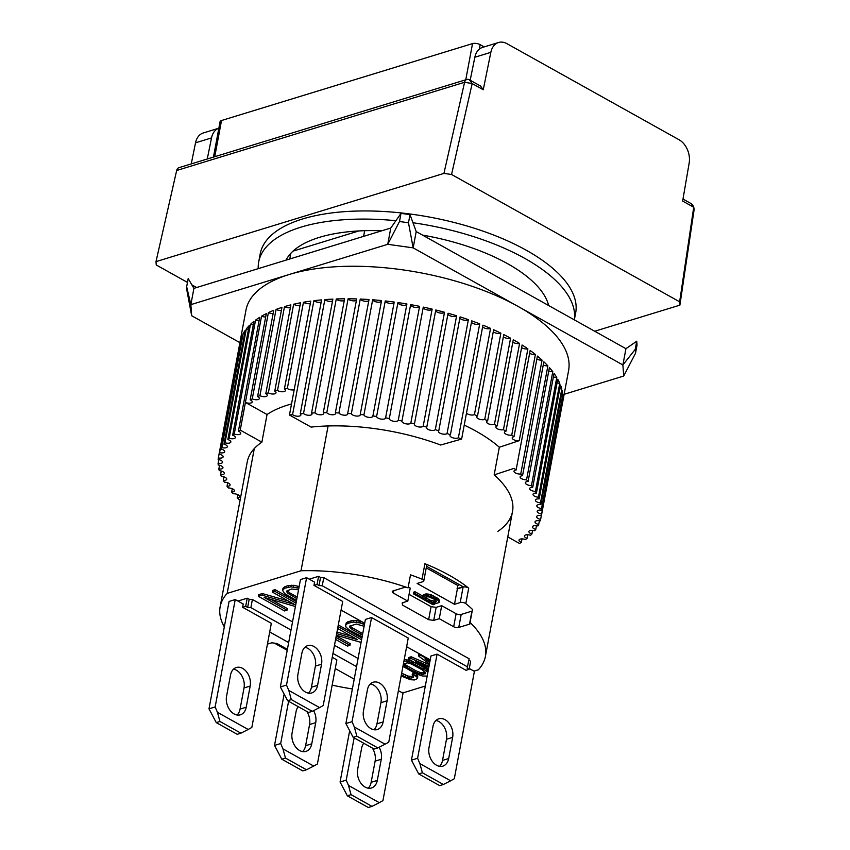 <?xml version="1.0" encoding="UTF-8"?>
<svg xmlns="http://www.w3.org/2000/svg" width="850" height="850" viewBox="0 0 850 850"><rect width="100%" height="100%" fill="white"/><g stroke="black" fill="none" stroke-linecap="round" stroke-linejoin="round"><path stroke-width="1.27" d="M594.702 331.245L679.883 305.15L679.639 301.814L451.552 174.484L443.923 173.411L155.996 261.63L176.662 170.499L464.589 82.28L443.923 173.411M187.468 282.402L156.241 264.966L155.996 261.63M196.648 287.523L191.845 284.846M679.883 305.15L694.004 210.364A5.472 3.878 -107 0 0 690.954 203.501L693.727 207.251L679.639 301.814M451.552 174.484L472.175 83.555L483.257 89.749L490.843 52.339A18.233 12.92 -107 0 1 498.557 42.5A18.233 12.92 -107 0 1 506.94 43.669L679.054 139.751A18.233 12.92 -107 0 1 689.169 163.062L682.646 201.067L693.727 207.251L694.004 210.364M191.25 163.912L195.532 142.821A18.233 12.92 -107 0 1 203.235 132.982L218.854 128.201A18.233 12.92 -107 0 0 211.523 137.913L207.251 159.003M682.986 199.059L690.954 203.501M498.557 42.5L482.556 47.398A18.233 12.92 73 0 0 474.853 57.237L490.843 52.339M470.178 80.251L474.853 57.237M483.257 89.749L480.547 86.031L469.391 79.804A5.472 3.878 -107 0 0 466.873 79.454A5.472 3.878 -107 0 0 464.589 82.28L472.175 83.555L469.391 79.804M466.873 79.454L178.946 167.673A5.472 3.878 73 0 0 176.662 170.499M234.101 713.936A13.674 9.69 -107 0 1 226.557 696.246L230.509 675.091A13.674 9.69 -107 0 1 236.343 667.505A13.674 9.69 -107 0 1 246.808 672.159A13.674 9.69 -107 0 1 250.176 686.067L246.213 707.221A13.674 9.69 -107 0 1 240.391 714.808A13.674 9.69 -107 0 1 234.101 713.936M243.217 604.01L235.238 599.558L215.146 706.945L217.419 712.289L248.179 729.47L251.844 727.43L271.331 623.305L242.611 607.261L243.217 604.01M215.146 706.945L208.994 708.826L229.086 601.439L235.238 599.558M217.419 712.289L219.948 721.469L240.922 733.178L248.179 729.47M240.922 733.178L237.235 734.315L216.261 722.606L208.994 708.826M219.948 721.469L216.261 722.606M250.176 686.067L244.024 687.958A13.674 9.69 73 0 0 233.495 669.184M237.086 715.009A13.674 9.69 73 0 0 240.061 709.102L246.213 707.221M244.024 687.958L240.061 709.102M379.132 747.246A13.674 9.69 -107 0 1 381.267 759.252L377.304 780.406A13.674 9.69 -107 0 1 371.482 787.992A13.674 9.69 -107 0 1 365.192 787.121A13.674 9.69 -107 0 1 357.638 769.431L361.601 748.276A13.674 9.69 -107 0 1 363.779 743.251M354.142 737.874L346.226 780.13L348.511 785.474L379.27 802.655L382.936 800.626L403.027 693.228L398.395 690.646M346.226 780.13L340.074 782.011L349.573 731.255M348.511 785.474L351.039 794.654L372.013 806.374L379.27 802.655M372.013 806.374L368.316 807.5L347.342 795.791L340.074 782.011M351.039 794.654L347.342 795.791M381.267 759.252L375.116 761.143A13.674 9.69 73 0 0 372.289 748.011M368.178 788.194A13.674 9.69 73 0 0 371.152 782.287L377.304 780.406M375.116 761.143L371.152 782.287M305.469 692.07A13.674 9.69 -107 0 1 297.925 674.379L301.877 653.225A13.674 9.69 -107 0 1 307.711 645.639A13.674 9.69 -107 0 1 318.176 650.293A13.674 9.69 -107 0 1 321.544 664.201L317.581 685.355A13.674 9.69 -107 0 1 311.759 692.941A13.674 9.69 -107 0 1 305.469 692.07M314.585 582.144L306.606 577.692L286.514 685.079L288.788 690.423L319.547 707.604L323.212 705.564L342.699 601.439L313.979 585.395L314.585 582.144M286.514 685.079L280.362 686.959L300.454 579.572L306.606 577.692M288.788 690.423L291.316 699.603L312.29 711.312L319.547 707.604M312.29 711.312L308.603 712.449L287.629 700.74L280.362 686.959M291.316 699.603L287.629 700.74M321.544 664.201L315.392 666.092A13.674 9.69 73 0 0 304.863 647.317M308.454 693.143A13.674 9.69 73 0 0 311.429 687.236L317.581 685.355M315.392 666.092L311.429 687.236M426.243 567.864L457.661 585.406L457.374 588.848L463.091 587.095A3.644 1.53 10.6 0 1 468.169 587.807A3.644 1.53 10.6 0 1 468.701 588.157A134.938 56.599 -169.4 0 0 449.161 575.216A134.938 56.599 -169.4 0 0 424.915 563.709A3.644 1.53 10.6 0 1 425.574 564.018A3.644 1.53 10.6 0 1 426.689 565.452L423.799 580.901A3.644 1.53 -169.4 0 0 422.673 579.477A3.644 1.53 -169.4 0 0 422.025 579.169A134.938 56.599 -169.4 0 0 410.507 574.834L408.074 587.849A134.938 56.599 10.6 0 0 301.017 570.764L227.184 593.396L254.288 448.577M224.326 626.864A134.938 56.599 10.6 0 1 220.139 606.762A134.938 56.599 10.6 0 1 227.184 593.396M289.765 258.995L290.828 253.332M364.65 230.711L363.598 236.374M328.111 425.956L301.017 570.764M463.091 587.095L460.201 602.554L454.484 604.308L417.127 583.451L422.843 581.697A3.644 1.53 -169.4 0 0 423.799 580.901M460.201 602.554A3.644 1.53 10.6 0 1 465.279 603.266A3.644 1.53 10.6 0 1 465.811 603.617A134.938 56.599 -169.4 0 1 472.483 609.439L470.05 622.455A3.644 1.53 10.6 0 1 470.464 623.369A3.644 1.53 10.6 0 1 469.498 624.166L458.756 627.449A3.644 1.53 10.6 0 1 453.677 626.737L439.259 618.694L433.723 620.383L428.634 619.682L402.422 605.041L402.263 602.82L407.798 601.131L393.38 593.077A3.644 1.53 10.6 0 1 392.254 591.653A3.644 1.53 10.6 0 1 393.221 590.856L403.952 587.573A3.644 1.53 10.6 0 1 408.074 587.849M473.971 671.128L478.359 669.789A134.938 56.599 -169.4 0 0 485.414 656.412A134.938 56.599 -169.4 0 0 470.05 622.455M332.148 685.143A134.938 56.599 -169.4 0 0 352.378 688.936M401.668 692.474A134.938 56.599 -169.4 0 0 404.536 692.41L425.308 686.035M267.431 644.13L271.83 642.791L276.909 643.492L287.396 649.347M309.272 579.179L318.58 576.321L320.546 577.416L323.765 577.617L469.147 658.782L467.149 668.259L469.115 669.354L466.044 670.299L437.081 654.128L417.594 758.264L419.879 763.608L450.638 780.789L454.304 778.749L474.396 671.362L469.274 668.504M468.871 660.227L470.645 661.215L469.115 669.354M429.006 666.315L410.858 658.399L408.542 659.101L408.85 657.475L411.156 656.774L429.303 664.689M430.089 660.492L420.856 655.339L418.54 656.041L418.848 654.415L419.879 654.096M401.668 673.189L408 676.069L411.474 676.451L413.504 675.824M417.456 677.599L413.716 674.401L412.176 674.879L412.484 673.253L414.024 672.775L416.553 674.411L417.754 675.973L417.541 678.534L417.754 675.973M336.972 632.028L351.231 636.108M338.3 624.963L361.888 638.127M336.26 635.874L350.253 643.694L349.945 645.32L335.952 637.511M237.904 601.046L247.212 598.188L249.178 599.282L252.397 599.484L292.538 621.892M334.486 645.32L358.073 658.484M296.044 603.16L274.752 591.281L275.06 589.656L272.606 590.41L272.297 592.036L294.61 604.488L262.044 595.181L258.347 596.307L258.655 594.681L262.342 593.555L288.309 600.982M275.06 589.656L296.342 601.534M270.874 599.378L287.332 608.568L287.024 610.194L264.159 597.423L295.418 606.507M364.438 624.527L360.039 622.933L353.409 622.072L347.522 623.39L345.504 625.462L346.332 622.71L351.103 620.766L356.469 620.564L362.27 621.934M404.271 659.292L409.934 660.524L415.395 662.926M424.362 667.941L428.188 670.671M287.279 590.633L289.733 592.875L297.181 597.04M298.828 588.264L290.902 586.819L284.601 588.264L282.582 590.336L282.891 588.699L284.909 586.638L288.596 585.512L293.962 585.31L299.136 586.638M293.059 251.111L358.87 230.945M408.234 586.989L410.231 588.115L407.798 601.131M402.868 602.639L402.422 605.041M409.062 594.373L431.078 606.666L428.634 619.682M433.723 620.383L436.156 607.367L431.078 606.666M436.156 607.367L441.692 605.678L439.259 618.694M453.677 626.737L456.11 613.721L441.692 605.678M456.11 613.721A3.644 1.53 -169.4 0 0 461.199 614.433L471.931 611.139A3.644 1.53 -169.4 0 0 472.175 611.054M430.206 659.866L406.619 646.701M364.671 623.273L341.084 610.109M467.617 666.921L322.246 585.756L323.765 577.617M322.246 585.756L319.026 585.554L320.546 577.416M318.58 576.321L317.061 584.46L319.026 585.554M313.979 585.395L317.061 584.46M418.54 656.041L429.441 663.977M410.858 658.399L411.156 656.774M408.542 659.101L428.294 670.129M428.517 668.929L415.661 661.746L428.804 667.399M429.717 662.49L424.894 658.92L429.866 661.704M420.856 655.339L420.973 654.702M401.136 676.026L410.529 679.724L414.513 679.947L417.541 678.534M416.245 676.037L416.553 674.411M413.716 674.401L414.024 672.775M412.176 674.879L413.589 675.888L413.472 677.376L413.706 676.154M413.472 677.376L411.166 678.077L411.474 676.451M411.166 678.077L409.583 678.077L409.891 676.451M409.583 678.077L407.703 677.694L408 676.069M407.703 677.694L405.514 676.919L405.811 675.293M405.514 676.919L403.027 675.75L403.325 674.124M403.027 675.75L401.359 674.826M337.631 628.511L357.531 639.625L336.674 633.654M335.591 639.434L347.491 646.074L349.945 645.32M336.377 635.258L360.209 642.175L361.186 641.878M361.579 639.753L337.992 626.588M354.216 679.15L335.251 668.567M288.671 642.558L269.716 631.975M291.008 630.031L250.877 607.622L252.397 599.484M356.554 666.623L332.966 653.459M250.877 607.622L247.658 607.421L249.178 599.282M247.658 607.421L245.692 606.326L247.212 598.188M245.692 606.326L242.611 607.261M262.044 595.181L262.342 593.555M258.347 596.307L284.569 610.948L287.024 610.194M274.752 591.281L272.297 592.036M345.504 625.462L346.099 627.204L349.881 630.392L362.153 636.724M363.088 623.932L363.354 622.54M360.039 622.933L360.347 621.308M356.171 622.189L356.469 620.564M353.409 622.072L353.717 620.447M350.806 622.391L351.103 620.766M347.522 623.39L347.831 621.764M346.024 624.336L346.332 622.71M412.675 661.608L412.377 663.234L409.636 662.15L409.934 660.524M409.636 662.15L406.374 661.215L406.683 659.589M406.374 661.215L404.239 660.907L404.536 659.281M402.932 666.411L416.574 674.008L422.578 676.026L427.178 676.069M427.879 672.297L426.317 671.022L426.626 669.396M426.317 671.022L423.789 669.386L424.086 667.781M423.789 669.386L415.416 664.721L415.724 663.106M415.416 664.721L412.377 663.234M296.884 598.666L287.608 593.13L286.864 590.952L291.635 589.008L298.541 589.783M297.532 587.679L297.829 586.054M293.654 586.936L293.962 585.31M290.902 586.819L291.21 585.193M288.288 587.138L288.596 585.512M284.601 588.264L284.909 586.638M283.103 589.209L283.411 587.584M282.582 590.336L284.58 593.576L296.544 600.472M289.425 594.501L289.733 592.875M287.608 593.13L287.906 591.504M286.748 591.951L286.949 590.888M274.401 643.142L287.215 650.303M413.366 593.789L433.033 604.764L434.371 604.35L431.864 602.947L435.306 603.702L439.067 602.554L438.026 600.334L433.277 597.454L428.166 595.765L423.406 596.137L422.631 597.093L423.502 598.273L414.715 593.374L413.366 593.789L413.674 592.153L415.013 591.749L422.822 596.105M422.631 597.093L423.714 594.511L426.828 593.916L430.536 594.586L438.334 598.708L439.344 600.206L439.067 602.554M417.594 758.264L411.442 760.144L430.929 656.009L437.081 654.128M371.546 617.536L352.049 721.671L345.897 723.552L365.394 619.416L371.546 617.536L408.244 638.031L388.758 742.156L385.092 744.196L354.333 727.016L356.862 736.196L377.836 747.904L385.092 744.196M332.244 657.305L336.876 659.898L317.39 764.023L313.724 766.062L282.965 748.882L285.494 758.062L306.467 769.781L313.724 766.062M362.461 635.046L352.346 629.638L349.669 627.077L349.786 626.078L356.352 624.07L364.108 626.269M403.41 663.861L407.32 662.851L411.4 664.02L422.248 669.864L425.733 673.136L423.215 674.39L417.562 673.221L406.704 667.388L403.314 664.349M457.374 588.848L454.484 604.308M434.371 604.35L434.509 603.649M439.036 601.832L439.344 600.206M438.026 600.334L438.334 598.708M436.624 599.324L436.921 597.688M433.277 597.454L433.574 595.829M431.332 596.604L431.641 594.968M430.228 596.211L430.536 594.586M428.166 595.765L428.464 594.139M426.519 595.542L426.828 593.916M425.021 595.638L425.329 594.012M423.406 596.137L423.714 594.511M422.748 596.7L423.056 595.074M414.715 593.374L415.013 591.749M350.529 628.267L350.827 626.641L352.654 628.012L352.346 629.638M352.654 628.012L361.016 632.676L360.708 634.302M361.016 632.676L362.769 633.42M349.871 626.014L349.669 627.077M350.2 625.77L350.827 626.641M403.856 663.436L403.569 664.976M403.941 663.414L405.036 664.434L404.728 666.06M405.036 664.434L407.012 665.763L406.704 667.388M407.012 665.763L415.374 670.427L415.076 672.063M415.374 670.427L417.86 671.596L417.562 673.221M417.86 671.596L420.049 672.371L419.751 674.008M420.049 672.371L421.94 672.764L421.632 674.39M421.94 672.764L423.523 672.764L423.215 674.39M425.489 672.541L425.266 673.763M423.523 672.764L425.319 672.212M457.661 585.406L459.659 584.8M426.53 566.302L463.207 586.776L457.056 588.668M434.86 599.494L436.443 601.545L434.701 602.438L431.566 602.321L425.584 599.441L424.841 597.869L427.114 596.806L429.027 596.944L434.86 599.494M425.032 597.699L424.873 598.581M425.478 597.316L425.584 599.441M425.892 597.816L430.079 600.153L429.771 601.779M430.079 600.153L431.874 600.684L431.566 602.321M431.874 600.684L433.511 600.907L433.213 602.533M433.511 600.907L435.009 600.812L434.701 602.438M435.009 600.812L436.029 600.504L435.784 602.108M412.973 222.742A160.469 67.309 10.6 0 1 524.694 258.347A160.469 67.309 10.6 0 1 574.334 319.876L575.662 312.906A160.469 67.309 -169.4 0 0 526.224 250.208A160.469 67.309 -169.4 0 0 360.825 210.97A160.469 67.309 -169.4 0 0 260.206 253.874L258.687 262.002A160.469 67.309 10.6 0 1 395.919 220.692M258.23 268.653A160.469 67.309 10.6 0 1 258.687 262.002M548.664 305.543A134.938 56.599 -169.4 0 0 507.471 263.627A134.938 56.599 -169.4 0 0 422.514 235.11M381.809 230.786A134.938 56.599 -169.4 0 0 286.014 260.142M464.238 425.117A134.938 56.599 10.6 0 1 476.106 431.216A134.938 56.599 10.6 0 1 499.332 447.238L494.158 474.895A134.938 56.599 10.6 0 1 512.508 511.594A134.938 56.599 10.6 0 1 497.877 531.378M294.196 389.736A4.558 1.913 10.6 0 1 287.874 388.832A4.558 1.913 10.6 0 1 287.321 388.493L303.461 302.249A164.114 68.839 10.6 0 1 310.771 301.123L289.457 415.013A164.114 68.839 10.6 0 1 292.57 414.609L313.884 300.709A164.114 68.839 10.6 0 1 321.587 299.891L300.273 413.791A164.114 68.839 10.6 0 1 303.524 413.514L324.838 299.614A164.114 68.839 10.6 0 1 332.881 299.115L311.567 413.015A164.114 68.839 10.6 0 1 314.957 412.877L336.271 298.977A164.114 68.839 10.6 0 1 344.601 298.796L323.287 412.696A164.114 68.839 10.6 0 1 326.783 412.686L348.096 298.786A164.114 68.839 10.6 0 1 356.671 298.934L335.357 412.824A164.114 68.839 10.6 0 1 338.938 412.951L360.251 299.062A164.114 68.839 10.6 0 1 369.017 299.519L347.692 413.419A164.114 68.839 10.6 0 1 351.348 413.674L372.661 299.784A164.114 68.839 10.6 0 1 381.554 300.571L360.241 414.46A164.114 68.839 10.6 0 1 363.938 414.853L385.252 300.953A164.114 68.839 10.6 0 1 394.219 302.058L372.906 415.958A164.114 68.839 10.6 0 1 376.614 416.468L397.928 302.579A164.114 68.839 10.6 0 1 406.916 303.981L385.603 417.881A164.114 68.839 10.6 0 1 389.321 418.529L410.635 304.629A164.114 68.839 10.6 0 1 419.592 306.329L398.278 420.229A164.114 68.839 10.6 0 1 401.965 420.994L423.279 307.105A164.114 68.839 10.6 0 1 432.151 309.092L410.837 422.992A164.114 68.839 10.6 0 1 414.471 423.874L435.784 309.984A164.114 68.839 10.6 0 1 444.518 312.248L423.194 426.147A164.114 68.839 10.6 0 1 426.774 427.146L448.088 313.246A164.114 68.839 10.6 0 1 456.609 315.775L435.296 429.675A164.114 68.839 10.6 0 1 438.77 430.78L460.094 316.88A164.114 68.839 10.6 0 1 468.371 319.664L447.058 433.553A164.114 68.839 10.6 0 1 450.415 434.754L471.729 320.854A164.114 68.839 10.6 0 1 479.708 323.871L458.394 437.761A164.114 68.839 10.6 0 1 461.624 439.057L482.938 325.157A164.114 68.839 10.6 0 1 490.567 328.376L474.428 414.619A164.114 68.839 10.6 0 1 477.509 415.99L493.648 329.747A164.114 68.839 10.6 0 1 500.873 333.168L484.734 419.401A164.114 68.839 10.6 0 1 487.645 420.846L503.784 334.613A164.114 68.839 10.6 0 1 510.574 338.194L494.434 424.426A164.114 68.839 10.6 0 1 495.794 425.181A164.114 68.839 10.6 0 1 497.144 425.946L513.283 339.703A164.114 68.839 10.6 0 1 519.584 343.442L503.444 429.675A164.114 68.839 10.6 0 1 505.952 431.248L522.091 345.004A164.114 68.839 10.6 0 1 527.882 348.861L511.743 435.094A164.114 68.839 10.6 0 1 514.016 436.719L530.156 350.476A164.114 68.839 10.6 0 1 535.383 354.439L519.222 440.672A4.558 1.913 10.6 0 1 513.602 439.631A4.558 1.913 10.6 0 1 512.199 437.846A4.558 1.913 10.6 0 1 514.016 436.719M240.21 499.502A4.558 1.913 10.6 0 0 238.999 499.534A164.114 68.839 10.6 0 1 237.203 497.856A4.558 1.913 10.6 0 0 239.626 496.655A4.558 1.913 10.6 0 0 237.681 494.604A4.558 1.913 10.6 0 0 233.187 493.765A164.114 68.839 10.6 0 1 231.657 492.065A4.558 1.913 10.6 0 0 234.387 490.854A4.558 1.913 10.6 0 0 228.278 487.953A164.114 68.839 10.6 0 1 227.024 486.253A4.558 1.913 10.6 0 0 230.084 485.031A4.558 1.913 10.6 0 0 224.304 482.141A164.114 68.839 10.6 0 1 223.327 480.441A4.558 1.913 10.6 0 0 226.727 479.23A4.558 1.913 10.6 0 0 221.298 476.351A164.114 68.839 10.6 0 1 220.596 474.672A4.558 1.913 10.6 0 0 224.347 473.482A4.558 1.913 10.6 0 0 219.258 470.634A164.114 68.839 10.6 0 1 218.854 468.977A4.558 1.913 10.6 0 0 222.955 467.819A4.558 1.913 10.6 0 0 218.216 465.003A164.114 68.839 10.6 0 1 218.099 463.388A4.558 1.913 10.6 0 0 222.551 462.283A4.558 1.913 10.6 0 0 218.163 459.521A164.114 68.839 10.6 0 1 218.344 457.938L239.657 344.048A164.114 68.839 10.6 0 1 239.87 342.688L245.969 310.144A164.114 68.839 10.6 0 1 348.861 266.273A164.114 68.839 10.6 0 1 518.022 306.404A164.114 68.839 10.6 0 1 568.597 370.526L562.509 403.07A164.114 68.839 10.6 0 1 562.222 404.409M237.203 497.856L237.809 494.658M231.657 492.065L232.284 488.729M227.024 486.253L227.673 482.789M223.327 480.441L223.996 476.871M220.596 474.672L221.276 471.017M218.854 468.977L219.544 465.269M218.099 463.388L218.801 459.638M239.87 342.688A164.114 68.839 10.6 0 1 240.423 340.297L219.109 454.197A164.114 68.839 10.6 0 1 219.576 452.678L240.89 338.778A164.114 68.839 10.6 0 1 242.367 335.176L221.053 449.076A164.114 68.839 10.6 0 1 221.808 447.621L243.121 333.721A164.114 68.839 10.6 0 1 245.289 330.289L223.975 444.189A164.114 68.839 10.6 0 1 225.006 442.808L246.319 328.908A164.114 68.839 10.6 0 1 249.167 325.667L227.853 439.556A164.114 68.839 10.6 0 1 229.16 438.26L250.474 324.36A164.114 68.839 10.6 0 1 253.98 321.332L232.666 435.221A164.114 68.839 10.6 0 1 234.249 434.021L255.563 320.121A164.114 68.839 10.6 0 1 259.707 317.316L238.393 431.205A164.114 68.839 10.6 0 1 240.231 430.1L261.545 316.2A164.114 68.839 10.6 0 1 266.305 313.639L250.166 399.872A4.558 1.913 10.6 0 1 252.216 401.976A4.558 1.913 10.6 0 1 245.438 402.443L267.049 414.513A134.938 56.599 10.6 0 1 291.529 403.952M252.259 398.873L268.398 312.63A164.114 68.839 10.6 0 1 273.732 310.335L257.592 396.567A4.558 1.913 10.6 0 1 259.356 398.533A4.558 1.913 10.6 0 1 256.764 399.744A4.558 1.913 10.6 0 1 252.259 398.873A164.114 68.839 -169.4 0 0 250.166 399.872M259.919 395.675L276.059 309.432A164.114 68.839 10.6 0 1 281.945 307.402L265.806 393.646A4.558 1.913 10.6 0 1 267.293 395.473A4.558 1.913 10.6 0 1 264.552 396.684A4.558 1.913 10.6 0 1 259.919 395.675A164.114 68.839 -169.4 0 0 257.592 396.567M268.356 392.859L284.495 306.627A164.114 68.839 10.6 0 1 290.891 304.884L274.763 391.127A4.558 1.913 10.6 0 1 275.995 392.806A4.558 1.913 10.6 0 1 273.137 394.028A4.558 1.913 10.6 0 1 268.43 392.913A4.558 1.913 10.6 0 1 268.356 392.859A164.114 68.839 -169.4 0 0 265.806 393.646M277.504 390.469L293.643 304.226A164.114 68.839 10.6 0 1 300.528 302.791L284.389 389.024A4.558 1.913 10.6 0 1 285.388 390.554A4.558 1.913 10.6 0 1 282.529 391.776A4.558 1.913 10.6 0 1 277.833 390.66A4.558 1.913 10.6 0 1 277.504 390.469A164.114 68.839 -169.4 0 0 274.763 391.127M287.321 388.493A164.114 68.839 -169.4 0 0 284.389 389.024M521.996 538.9L521.358 542.342A164.114 68.839 10.6 0 1 519.509 543.458L507.779 536.903M521.358 542.342A4.558 1.913 10.6 0 1 520.402 541.907A4.558 1.913 10.6 0 1 518.999 540.122A4.558 1.913 10.6 0 1 525.502 539.538A164.114 68.839 10.6 0 0 527.085 538.326A4.558 1.913 10.6 0 1 525.81 537.774A4.558 1.913 10.6 0 1 524.408 535.989A4.558 1.913 10.6 0 1 530.581 535.288A164.114 68.839 10.6 0 0 531.898 533.991A4.558 1.913 10.6 0 1 530.304 533.332A4.558 1.913 10.6 0 1 528.902 531.548A4.558 1.913 10.6 0 1 534.746 530.751A164.114 68.839 10.6 0 0 535.776 529.369A4.558 1.913 10.6 0 1 533.842 528.604A4.558 1.913 10.6 0 1 532.44 526.83A4.558 1.913 10.6 0 1 537.944 525.938A164.114 68.839 10.6 0 0 538.698 524.482A4.558 1.913 10.6 0 1 536.414 523.632A4.558 1.913 10.6 0 1 535.011 521.858A4.558 1.913 10.6 0 1 540.175 520.88A164.114 68.839 10.6 0 0 540.632 519.361A4.558 1.913 10.6 0 1 538.008 518.436A4.558 1.913 10.6 0 1 536.605 516.662A4.558 1.913 10.6 0 1 541.408 515.61L562.721 401.71A164.114 68.839 10.6 0 1 562.509 403.07M541.588 514.038A4.558 1.913 10.6 0 1 538.602 513.049A4.558 1.913 10.6 0 1 537.2 511.275A4.558 1.913 10.6 0 1 541.652 510.17L562.966 396.27A164.114 68.839 10.6 0 1 562.902 400.138L541.588 514.038A164.114 68.839 10.6 0 1 541.408 515.61M541.535 508.544A4.558 1.913 10.6 0 1 538.199 507.514A4.558 1.913 10.6 0 1 536.796 505.729A4.558 1.913 10.6 0 1 540.898 504.581L562.211 390.681A164.114 68.839 10.6 0 1 562.849 394.644L541.535 508.544A164.114 68.839 10.6 0 1 541.652 510.17M540.494 502.924A4.558 1.913 10.6 0 1 536.807 501.851A4.558 1.913 10.6 0 1 535.404 500.066A4.558 1.913 10.6 0 1 539.155 498.886L560.469 384.986A164.114 68.839 10.6 0 1 561.808 389.024L540.494 502.924A164.114 68.839 10.6 0 1 540.898 504.581M538.454 497.197A4.558 1.913 10.6 0 1 534.427 496.103A4.558 1.913 10.6 0 1 533.014 494.317A4.558 1.913 10.6 0 1 536.424 493.106L557.738 379.217A164.114 68.839 10.6 0 1 559.768 383.308L538.454 497.197A164.114 68.839 10.6 0 1 539.155 498.886M535.436 491.406A4.558 1.913 10.6 0 1 531.069 490.301A4.558 1.913 10.6 0 1 529.667 488.516A4.558 1.913 10.6 0 1 532.727 487.294L554.041 373.405A164.114 68.839 10.6 0 1 556.761 377.517L535.436 491.406A164.114 68.839 10.6 0 1 536.424 493.106M531.462 485.594A4.558 1.913 10.6 0 1 526.766 484.479A4.558 1.913 10.6 0 1 525.353 482.694A4.558 1.913 10.6 0 1 528.094 481.483L549.408 367.582A164.114 68.839 10.6 0 1 552.787 371.694L531.462 485.594A164.114 68.839 10.6 0 1 532.727 487.294M526.564 479.783A4.558 1.913 10.6 0 1 521.528 478.678A4.558 1.913 10.6 0 1 520.126 476.903A4.558 1.913 10.6 0 1 522.538 475.703L543.851 361.803A164.114 68.839 10.6 0 1 547.878 365.893L526.564 479.783A164.114 68.839 10.6 0 1 528.094 481.483M520.753 474.024A4.558 1.913 10.6 0 1 515.408 472.94A4.558 1.913 10.6 0 1 514.006 471.155A4.558 1.913 10.6 0 1 516.109 469.986L537.423 356.086A164.114 68.839 10.6 0 1 542.066 360.124L520.753 474.024A164.114 68.839 10.6 0 1 522.538 475.703M529.624 353.324A4.558 1.913 -169.4 0 0 529.741 353.398A4.558 1.913 -169.4 0 0 535.383 354.439M521.592 347.65A4.558 1.913 -169.4 0 0 521.953 347.873A4.558 1.913 -169.4 0 0 527.882 348.861M511.743 435.094A4.558 1.913 10.6 0 1 505.814 434.106A4.558 1.913 10.6 0 1 504.411 432.321A4.558 1.913 10.6 0 1 505.952 431.248M512.826 342.136A4.558 1.913 -169.4 0 0 513.4 342.507A4.558 1.913 -169.4 0 0 519.584 343.442M503.444 429.675A4.558 1.913 10.6 0 1 497.261 428.74A4.558 1.913 10.6 0 1 495.858 426.955A4.558 1.913 10.6 0 1 497.144 425.946M503.37 336.802A4.558 1.913 -169.4 0 0 504.135 337.333A4.558 1.913 -169.4 0 0 510.574 338.194M494.434 424.426A4.558 1.913 10.6 0 1 487.996 423.566A4.558 1.913 10.6 0 1 486.593 421.791A4.558 1.913 10.6 0 1 487.645 420.846M493.287 331.702A4.558 1.913 -169.4 0 0 494.222 332.382A4.558 1.913 -169.4 0 0 500.873 333.168M484.734 419.401A4.558 1.913 10.6 0 1 478.082 418.625A4.558 1.913 10.6 0 1 476.68 416.84A4.558 1.913 10.6 0 1 477.509 415.99M461.614 439.057L440.64 445.017A134.938 56.599 10.6 0 0 311.089 427.093L289.478 415.023M482.63 326.846A4.558 1.913 -169.4 0 0 483.714 327.696A4.558 1.913 -169.4 0 0 490.567 328.376M474.428 414.619A4.558 1.913 10.6 0 1 467.574 413.929A4.558 1.913 10.6 0 1 466.491 413.079M471.463 322.277A4.558 1.913 -169.4 0 0 472.674 323.287A4.558 1.913 -169.4 0 0 479.708 323.871M458.394 437.761A4.558 1.913 10.6 0 1 451.361 437.187A4.558 1.913 10.6 0 1 449.958 435.402A4.558 1.913 10.6 0 1 450.415 434.754M459.882 318.017A4.558 1.913 -169.4 0 0 461.178 319.186A4.558 1.913 -169.4 0 0 468.371 319.664M447.058 433.553A4.558 1.913 10.6 0 1 439.864 433.086A4.558 1.913 10.6 0 1 438.462 431.301A4.558 1.913 10.6 0 1 438.77 430.78M447.929 314.096A4.558 1.913 -169.4 0 0 449.289 315.435A4.558 1.913 -169.4 0 0 456.609 315.775M435.296 429.675A4.558 1.913 10.6 0 1 427.975 429.324A4.558 1.913 10.6 0 1 426.572 427.55A4.558 1.913 10.6 0 1 426.774 427.146M435.678 310.547A4.558 1.913 -169.4 0 0 437.091 312.035A4.558 1.913 -169.4 0 0 444.518 312.248M423.194 426.147A4.558 1.913 10.6 0 1 415.777 425.935A4.558 1.913 10.6 0 1 414.375 424.15A4.558 1.913 10.6 0 1 414.471 423.874M423.226 307.371A4.558 1.913 -169.4 0 0 424.649 309.017A4.558 1.913 -169.4 0 0 429.133 310.133A4.558 1.913 -169.4 0 0 432.151 309.092M410.837 422.992A4.558 1.913 10.6 0 1 407.819 424.022A4.558 1.913 10.6 0 1 403.336 422.907A4.558 1.913 10.6 0 1 401.933 421.132A4.558 1.913 10.6 0 1 401.965 420.994M410.635 304.629A4.558 1.913 -169.4 0 0 412.038 306.393A4.558 1.913 -169.4 0 0 416.691 307.509A4.558 1.913 -169.4 0 0 419.592 306.329M398.278 420.229A4.558 1.913 10.6 0 1 395.377 421.409A4.558 1.913 10.6 0 1 390.724 420.293A4.558 1.913 10.6 0 1 389.321 418.529M397.928 302.579A4.558 1.913 -169.4 0 0 399.351 304.194A4.558 1.913 -169.4 0 0 403.931 305.309A4.558 1.913 -169.4 0 0 406.884 304.194M385.603 417.881A4.558 1.913 10.6 0 1 385.592 417.987A4.558 1.913 10.6 0 1 382.734 419.209A4.558 1.913 10.6 0 1 378.038 418.094A4.558 1.913 10.6 0 1 376.614 416.468M385.252 300.953A4.558 1.913 -169.4 0 0 386.654 302.419A4.558 1.913 -169.4 0 0 391.064 303.535A4.558 1.913 -169.4 0 0 394.124 302.568M372.906 415.958A4.558 1.913 10.6 0 1 372.895 416.213A4.558 1.913 10.6 0 1 370.037 417.435A4.558 1.913 10.6 0 1 365.341 416.319A4.558 1.913 10.6 0 1 363.938 414.853M372.661 299.784A4.558 1.913 -169.4 0 0 374.021 301.091A4.558 1.913 -169.4 0 0 381.406 301.368M360.241 414.46A4.558 1.913 10.6 0 1 360.262 414.885A4.558 1.913 10.6 0 1 357.404 416.096A4.558 1.913 10.6 0 1 352.707 414.981A4.558 1.913 10.6 0 1 351.348 413.674M360.251 299.062A4.558 1.913 -169.4 0 0 361.547 300.209A4.558 1.913 -169.4 0 0 368.804 300.603M347.692 413.419A4.558 1.913 10.6 0 1 347.788 413.993A4.558 1.913 10.6 0 1 344.93 415.214A4.558 1.913 10.6 0 1 340.234 414.099A4.558 1.913 10.6 0 1 338.938 412.951M348.096 298.786A4.558 1.913 -169.4 0 0 349.286 299.774A4.558 1.913 -169.4 0 0 356.416 300.294M335.357 412.824A4.558 1.913 10.6 0 1 335.527 413.567A4.558 1.913 10.6 0 1 332.669 414.789A4.558 1.913 10.6 0 1 327.973 413.674A4.558 1.913 10.6 0 1 326.783 412.686M336.271 298.977A4.558 1.913 -169.4 0 0 337.333 299.795A4.558 1.913 -169.4 0 0 344.293 300.433M323.287 412.696A4.558 1.913 10.6 0 1 323.574 413.589A4.558 1.913 10.6 0 1 320.716 414.811A4.558 1.913 10.6 0 1 316.019 413.695A4.558 1.913 10.6 0 1 314.957 412.877M324.838 299.614A4.558 1.913 -169.4 0 0 325.763 300.284A4.558 1.913 -169.4 0 0 332.531 301.006M311.567 413.015A4.558 1.913 10.6 0 1 312.003 414.078A4.558 1.913 10.6 0 1 309.145 415.289A4.558 1.913 10.6 0 1 304.438 414.184A4.558 1.913 10.6 0 1 303.524 413.514M313.884 300.709A4.558 1.913 -169.4 0 0 314.627 301.219A4.558 1.913 -169.4 0 0 321.183 302.037M300.273 413.791A4.558 1.913 10.6 0 1 300.868 415.013A4.558 1.913 10.6 0 1 298.01 416.234A4.558 1.913 10.6 0 1 293.314 415.119A4.558 1.913 10.6 0 1 292.57 414.609M303.461 302.249A4.558 1.913 -169.4 0 0 304.002 302.6A4.558 1.913 -169.4 0 0 310.335 303.493M293.643 304.226A4.558 1.913 -169.4 0 0 293.973 304.428A4.558 1.913 -169.4 0 0 300.039 305.384M284.495 306.627A4.558 1.913 -169.4 0 0 284.569 306.669A4.558 1.913 -169.4 0 0 290.371 307.689M220.139 606.762L247.233 461.954A134.938 56.599 10.6 0 1 261.874 442.17L267.049 414.513M499.332 447.238L519.222 440.672M494.158 474.895L514.048 468.339M514.069 468.329A164.114 68.839 10.6 0 1 516.109 469.986M245.438 402.443L240.231 430.1L261.874 442.17M238.393 431.205A4.558 1.913 10.6 0 1 240.741 433.436A4.558 1.913 10.6 0 1 234.249 434.021M232.666 435.221A4.558 1.913 10.6 0 1 235.344 437.559A4.558 1.913 10.6 0 1 229.16 438.26M227.853 439.556A4.558 1.913 10.6 0 1 230.849 442A4.558 1.913 10.6 0 1 225.006 442.808M223.975 444.189A4.558 1.913 10.6 0 1 227.311 446.728A4.558 1.913 10.6 0 1 221.808 447.621M221.053 449.076A4.558 1.913 10.6 0 1 224.729 451.701A4.558 1.913 10.6 0 1 219.576 452.678M219.109 454.197A4.558 1.913 10.6 0 1 223.146 456.896A4.558 1.913 10.6 0 1 218.344 457.938M541.344 515.599L540.632 519.361M539.399 520.742L538.698 524.482M536.467 525.672L535.776 529.369M532.578 530.358L531.898 533.991M527.744 534.778L527.085 538.326M562.264 400.021A4.558 1.913 -169.4 0 0 562.902 400.138M561.521 394.389A4.558 1.913 -169.4 0 0 562.849 394.644M559.778 388.631A4.558 1.913 -169.4 0 0 561.808 389.024M557.069 382.776A4.558 1.913 -169.4 0 0 559.768 383.308M553.393 376.869A4.558 1.913 -169.4 0 0 556.761 377.517M548.781 370.929A4.558 1.913 -169.4 0 0 552.787 371.694M543.256 365.001A4.558 1.913 -169.4 0 0 547.878 365.893M536.86 359.114A4.558 1.913 -169.4 0 0 542.066 360.124M276.059 309.432A4.558 1.913 -169.4 0 0 281.382 310.399M268.398 312.63A4.558 1.913 -169.4 0 0 273.137 313.491M261.545 316.2A4.558 1.913 -169.4 0 0 265.689 316.954M255.563 320.121A4.558 1.913 -169.4 0 0 259.059 320.758M250.474 324.36A4.558 1.913 -169.4 0 0 253.321 324.881M246.319 328.908A4.558 1.913 -169.4 0 0 248.487 329.301M243.121 333.721A4.558 1.913 -169.4 0 0 244.598 333.986M240.89 338.778A4.558 1.913 -169.4 0 0 241.666 338.916M313.586 710.653A13.674 9.69 -107 0 1 315.722 722.659L311.759 743.814A13.674 9.69 -107 0 1 305.936 751.4A13.674 9.69 -107 0 1 299.646 750.529A13.674 9.69 -107 0 1 292.103 732.838L296.055 711.684A13.674 9.69 -107 0 1 298.233 706.658M288.596 701.282L280.681 743.537L282.965 748.882M280.681 743.537L274.529 745.418L284.027 694.662M306.467 769.781L302.77 770.907L281.796 759.199L274.529 745.418M285.494 758.062L281.796 759.199M315.722 722.659L309.57 724.551A13.674 9.69 73 0 0 306.754 711.418M302.632 751.602A13.674 9.69 73 0 0 305.607 745.694L311.759 743.814M309.57 724.551L305.607 745.694M239.881 342.646L191.664 315.722L190.867 304.629L387.738 244.311L413.153 247.86L622.891 364.958L623.698 376.04L564.145 394.294M191.664 315.722L186.947 290.647L186.66 286.726L188.19 278.587L193.906 288.362L390.788 228.034L387.738 244.311L399.5 221.51L408.489 222.764L410.008 214.636L416.203 231.583L625.94 348.681L622.891 364.958L635.226 349.35L635.513 353.271L623.698 376.04M408.489 222.764L413.153 247.86L416.203 231.583M186.66 286.726L190.867 304.629L193.906 288.362M635.513 353.271L637.032 345.142L636.746 341.222L635.226 349.35M625.94 348.681L636.746 341.222M390.788 228.034L401.019 213.371L399.5 221.51M401.019 213.371L410.008 214.636M371.014 728.662A13.674 9.69 -107 0 1 363.471 710.972L367.423 689.817A13.674 9.69 -107 0 1 373.246 682.231A13.674 9.69 -107 0 1 383.722 686.885A13.674 9.69 -107 0 1 387.09 700.793L383.127 721.947A13.674 9.69 -107 0 1 377.304 729.534A13.674 9.69 -107 0 1 371.014 728.662M352.049 721.671L354.333 727.016M377.836 747.904L374.138 749.041L353.164 737.332L345.897 723.552M356.862 736.196L353.164 737.332M387.09 700.793L380.938 702.684A13.674 9.69 73 0 0 370.398 683.91M374 729.736A13.674 9.69 73 0 0 376.975 723.828L383.127 721.947M380.938 702.684L376.975 723.828M436.56 765.255A13.674 9.69 -107 0 1 429.006 747.564L432.969 726.41A13.674 9.69 -107 0 1 438.791 718.824A13.674 9.69 -107 0 1 449.267 723.477A13.674 9.69 -107 0 1 452.636 737.386L448.672 758.54A13.674 9.69 -107 0 1 442.85 766.126A13.674 9.69 -107 0 1 436.56 765.255M419.879 763.608L422.408 772.788L443.381 784.497L450.638 780.789M443.381 784.497L439.684 785.634L418.71 773.925L411.442 760.144M422.408 772.788L418.71 773.925M452.636 737.386L446.484 739.277A13.674 9.69 73 0 0 435.944 720.503M439.546 766.328A13.674 9.69 73 0 0 442.521 760.421L448.672 758.54M446.484 739.277L442.521 760.421M479.326 49.151L480.165 44.667L484.171 46.909M214.742 156.708L221.521 120.519L472.536 43.605L465.768 79.794M221.521 120.519A5.472 2.295 -169.4 0 0 220.076 121.709L213.446 157.101M480.165 44.667A5.472 2.295 -169.4 0 0 472.536 43.605M195.532 142.821L211.523 137.913M422.025 579.169L424.915 563.709M468.701 588.157L465.811 603.617M393.826 590.676L393.38 593.077M461.199 614.433L458.756 627.449M471.931 611.139L469.498 624.166M485.414 656.412L512.508 511.594"/></g></svg>
